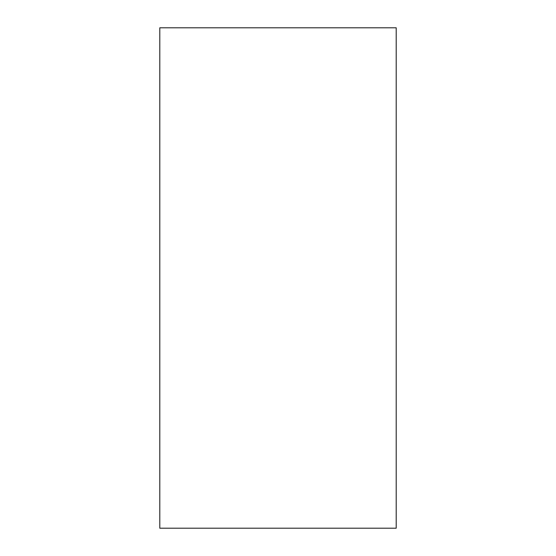 <?xml version="1.0" encoding="UTF-8"?>
<svg xmlns="http://www.w3.org/2000/svg" width="556" height="556" viewBox="0 0 556 556"><rect width="100%" height="100%" fill="white"/><g stroke="black" fill="none" stroke-linecap="round" stroke-linejoin="round"><path stroke-width="0.83" d="M396.206 528.2L396.206 27.8L159.794 27.8L159.794 528.2L396.206 528.2"/></g></svg>
